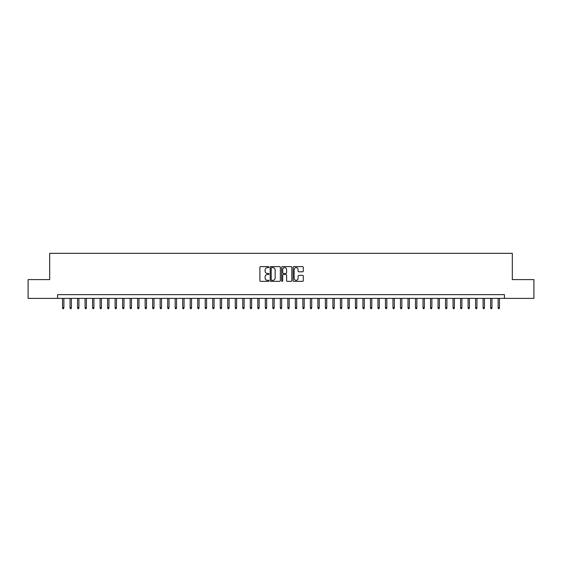 <?xml version="1.0" encoding="UTF-8"?>
<svg xmlns="http://www.w3.org/2000/svg" width="562" height="562" viewBox="0 0 562 562"><rect width="100%" height="100%" fill="white"/><g stroke="black" fill="none" stroke-linecap="round" stroke-linejoin="round"><path stroke-width="0.84" d="M268.987 267.126A0.513 0.513 0 0 0 268.467 266.606L260.635 266.606A0.738 0.738 0 0 0 259.897 267.343L259.897 280.614A0.738 0.738 0 0 0 260.635 281.351L268.467 281.351A0.513 0.513 0 0 0 268.987 280.831A0.513 0.513 0 0 0 268.467 280.319L267.456 280.319A2.36 2.36 0 0 1 265.095 277.958L265.095 276.855A2.36 2.36 0 0 1 267.456 274.495L268.467 274.495A0.513 0.513 0 0 0 268.987 273.975A0.513 0.513 0 0 0 268.467 273.462L267.456 273.462A2.36 2.36 0 0 1 265.095 271.102L265.095 269.999A2.36 2.36 0 0 1 267.456 267.638L268.467 267.638A0.513 0.513 0 0 0 268.987 267.126M302.546 271.804A0.738 0.738 0 0 0 303.283 271.067L303.283 267.343A0.738 0.738 0 0 0 302.546 266.606L293.842 266.606A0.738 0.738 0 0 0 293.111 267.343L293.111 280.614A0.738 0.738 0 0 0 293.842 281.351L302.546 281.351A0.738 0.738 0 0 0 303.283 280.614L303.283 276.118A0.738 0.738 0 0 0 302.546 275.38L298.822 275.38A0.738 0.738 0 0 0 298.085 276.118L298.085 278.345A1.974 1.974 0 0 1 296.111 280.319A1.974 1.974 0 0 1 294.137 278.345L294.137 269.612A1.974 1.974 0 0 1 296.111 267.638A1.974 1.974 0 0 1 298.085 269.612L298.085 271.067A0.738 0.738 0 0 0 298.822 271.804L302.546 271.804M57.577 298.387L28.1 298.387L28.1 279.609L49.688 279.609L49.688 253.329L512.312 253.329L512.312 279.609L533.9 279.609L533.9 298.387L504.423 298.387L504.423 294.628L57.577 294.628L57.577 298.387L504.423 298.387M280.354 267.343A0.738 0.738 0 0 0 279.616 266.606L270.919 266.606A0.738 0.738 0 0 0 270.182 267.343L270.182 280.614A0.738 0.738 0 0 0 270.919 281.351L279.616 281.351A0.738 0.738 0 0 0 280.354 280.614L280.354 267.343M282.384 266.606L291.081 266.606A0.738 0.738 0 0 1 291.818 267.343L291.818 280.614A0.738 0.738 0 0 1 291.081 281.351L287.358 281.351A0.738 0.738 0 0 1 286.62 280.614L286.62 275.232A0.738 0.738 0 0 0 285.882 274.495L283.417 274.495A0.738 0.738 0 0 0 282.679 275.232L282.679 280.831A0.513 0.513 0 0 1 282.159 281.351A0.513 0.513 0 0 1 281.646 280.831L281.646 267.343A0.738 0.738 0 0 1 282.384 266.606M271.727 267.638A0.513 0.513 0 0 0 271.214 268.151L271.214 279.799A0.513 0.513 0 0 0 271.727 280.319L272.802 280.319A2.36 2.36 0 0 0 275.155 277.958L275.155 269.999A2.36 2.36 0 0 0 272.802 267.638L271.727 267.638M286.62 269.648A1.974 1.974 0 0 0 284.646 267.674A1.974 1.974 0 0 0 282.679 269.648L282.679 272.725A0.738 0.738 0 0 0 283.417 273.462L285.882 273.462A0.738 0.738 0 0 0 286.62 272.725L286.62 269.648M63.885 307.695L63.583 308.671L62.832 308.671L62.537 307.695L63.885 307.695L63.885 298.387M62.537 307.695L62.537 298.387M71.395 307.695L71.093 308.671L70.341 308.671L70.046 307.695L71.395 307.695L71.395 298.387M70.046 307.695L70.046 298.387M78.905 307.695L78.603 308.671L77.851 308.671L77.556 307.695L78.905 307.695L78.905 298.387M77.556 307.695L77.556 298.387M86.415 307.695L86.112 308.671L85.361 308.671L85.066 307.695L86.415 307.695L86.415 298.387M85.066 307.695L85.066 298.387M93.924 307.695L93.622 308.671L92.87 308.671L92.575 307.695L93.924 307.695L93.924 298.387M92.575 307.695L92.575 298.387M101.434 307.695L101.132 308.671L100.387 308.671L100.085 307.695L101.434 307.695L101.434 298.387M100.085 307.695L100.085 298.387M108.944 307.695L108.642 308.671L107.897 308.671L107.595 307.695L108.944 307.695L108.944 298.387M107.595 307.695L107.595 298.387M116.453 307.695L116.158 308.671L115.407 308.671L115.105 307.695L116.453 307.695L116.453 298.387M115.105 307.695L115.105 298.387M123.963 307.695L123.668 308.671L122.916 308.671L122.614 307.695L123.963 307.695L123.963 298.387M122.614 307.695L122.614 298.387M131.473 307.695L131.178 308.671L130.426 308.671L130.124 307.695L131.473 307.695L131.473 298.387M130.124 307.695L130.124 298.387M138.983 307.695L138.688 308.671L137.936 308.671L137.634 307.695L138.983 307.695L138.983 298.387M137.634 307.695L137.634 298.387M146.492 307.695L146.197 308.671L145.446 308.671L145.144 307.695L146.492 307.695L146.492 298.387M145.144 307.695L145.144 298.387M154.002 307.695L153.707 308.671L152.955 308.671L152.653 307.695L154.002 307.695L154.002 298.387M152.653 307.695L152.653 298.387M161.519 307.695L161.217 308.671L160.465 308.671L160.163 307.695L161.519 307.695L161.519 298.387M160.163 307.695L160.163 298.387M169.029 307.695L168.726 308.671L167.975 308.671L167.673 307.695L169.029 307.695L169.029 298.387M167.673 307.695L167.673 298.387M176.538 307.695L176.236 308.671L175.485 308.671L175.182 307.695L176.538 307.695L176.538 298.387M175.182 307.695L175.182 298.387M184.048 307.695L183.746 308.671L182.994 308.671L182.692 307.695L184.048 307.695L184.048 298.387M182.692 307.695L182.692 298.387M191.558 307.695L191.256 308.671L190.504 308.671L190.202 307.695L191.558 307.695L191.558 298.387M190.202 307.695L190.202 298.387M199.067 307.695L198.765 308.671L198.014 308.671L197.712 307.695L199.067 307.695L199.067 298.387M197.712 307.695L197.712 298.387M206.577 307.695L206.275 308.671L205.523 308.671L205.221 307.695L206.577 307.695L206.577 298.387M205.221 307.695L205.221 298.387M214.087 307.695L213.785 308.671L213.033 308.671L212.731 307.695L214.087 307.695L214.087 298.387M212.731 307.695L212.731 298.387M221.597 307.695L221.295 308.671L220.543 308.671L220.241 307.695L221.597 307.695L221.597 298.387M220.241 307.695L220.241 298.387M229.106 307.695L228.804 308.671L228.053 308.671L227.75 307.695L229.106 307.695L229.106 298.387M227.75 307.695L227.75 298.387M236.616 307.695L236.314 308.671L235.562 308.671L235.267 307.695L236.616 307.695L236.616 298.387M235.267 307.695L235.267 298.387M244.126 307.695L243.824 308.671L243.072 308.671L242.777 307.695L244.126 307.695L244.126 298.387M242.777 307.695L242.777 298.387M251.636 307.695L251.333 308.671L250.582 308.671L250.287 307.695L251.636 307.695L251.636 298.387M250.287 307.695L250.287 298.387M259.145 307.695L258.843 308.671L258.091 308.671L257.796 307.695L259.145 307.695L259.145 298.387M257.796 307.695L257.796 298.387M266.655 307.695L266.353 308.671L265.601 308.671L265.306 307.695L266.655 307.695L266.655 298.387M265.306 307.695L265.306 298.387M274.165 307.695L273.863 308.671L273.118 308.671L272.816 307.695L274.165 307.695L274.165 298.387M272.816 307.695L272.816 298.387M281.674 307.695L281.372 308.671L280.628 308.671L280.326 307.695L281.674 307.695L281.674 298.387M280.326 307.695L280.326 298.387M289.184 307.695L288.882 308.671L288.137 308.671L287.835 307.695L289.184 307.695L289.184 298.387M287.835 307.695L287.835 298.387M296.694 307.695L296.399 308.671L295.647 308.671L295.345 307.695L296.694 307.695L296.694 298.387M295.345 307.695L295.345 298.387M304.204 307.695L303.909 308.671L303.157 308.671L302.855 307.695L304.204 307.695L304.204 298.387M302.855 307.695L302.855 298.387M311.713 307.695L311.418 308.671L310.667 308.671L310.365 307.695L311.713 307.695L311.713 298.387M310.365 307.695L310.365 298.387M319.223 307.695L318.928 308.671L318.176 308.671L317.874 307.695L319.223 307.695L319.223 298.387M317.874 307.695L317.874 298.387M326.733 307.695L326.438 308.671L325.686 308.671L325.384 307.695L326.733 307.695L326.733 298.387M325.384 307.695L325.384 298.387M334.25 307.695L333.947 308.671L333.196 308.671L332.894 307.695L334.25 307.695L334.25 298.387M332.894 307.695L332.894 298.387M341.759 307.695L341.457 308.671L340.705 308.671L340.403 307.695L341.759 307.695L341.759 298.387M340.403 307.695L340.403 298.387M349.269 307.695L348.967 308.671L348.215 308.671L347.913 307.695L349.269 307.695L349.269 298.387M347.913 307.695L347.913 298.387M356.779 307.695L356.477 308.671L355.725 308.671L355.423 307.695L356.779 307.695L356.779 298.387M355.423 307.695L355.423 298.387M364.288 307.695L363.986 308.671L363.235 308.671L362.933 307.695L364.288 307.695L364.288 298.387M362.933 307.695L362.933 298.387M371.798 307.695L371.496 308.671L370.744 308.671L370.442 307.695L371.798 307.695L371.798 298.387M370.442 307.695L370.442 298.387M379.308 307.695L379.006 308.671L378.254 308.671L377.952 307.695L379.308 307.695L379.308 298.387M377.952 307.695L377.952 298.387M386.818 307.695L386.516 308.671L385.764 308.671L385.462 307.695L386.818 307.695L386.818 298.387M385.462 307.695L385.462 298.387M394.327 307.695L394.025 308.671L393.274 308.671L392.971 307.695L394.327 307.695L394.327 298.387M392.971 307.695L392.971 298.387M401.837 307.695L401.535 308.671L400.783 308.671L400.481 307.695L401.837 307.695L401.837 298.387M400.481 307.695L400.481 298.387M409.347 307.695L409.045 308.671L408.293 308.671L407.998 307.695L409.347 307.695L409.347 298.387M407.998 307.695L407.998 298.387M416.856 307.695L416.554 308.671L415.803 308.671L415.508 307.695L416.856 307.695L416.856 298.387M415.508 307.695L415.508 298.387M424.366 307.695L424.064 308.671L423.312 308.671L423.017 307.695L424.366 307.695L424.366 298.387M423.017 307.695L423.017 298.387M431.876 307.695L431.574 308.671L430.822 308.671L430.527 307.695L431.876 307.695L431.876 298.387M430.527 307.695L430.527 298.387M439.386 307.695L439.084 308.671L438.332 308.671L438.037 307.695L439.386 307.695L439.386 298.387M438.037 307.695L438.037 298.387M446.895 307.695L446.593 308.671L445.842 308.671L445.547 307.695L446.895 307.695L446.895 298.387M445.547 307.695L445.547 298.387M454.405 307.695L454.103 308.671L453.358 308.671L453.056 307.695L454.405 307.695L454.405 298.387M453.056 307.695L453.056 298.387M461.915 307.695L461.613 308.671L460.868 308.671L460.566 307.695L461.915 307.695L461.915 298.387M460.566 307.695L460.566 298.387M469.425 307.695L469.129 308.671L468.378 308.671L468.076 307.695L469.425 307.695L469.425 298.387M468.076 307.695L468.076 298.387M476.934 307.695L476.639 308.671L475.888 308.671L475.585 307.695L476.934 307.695L476.934 298.387M475.585 307.695L475.585 298.387M484.444 307.695L484.149 308.671L483.397 308.671L483.095 307.695L484.444 307.695L484.444 298.387M483.095 307.695L483.095 298.387M491.954 307.695L491.659 308.671L490.907 308.671L490.605 307.695L491.954 307.695L491.954 298.387M490.605 307.695L490.605 298.387M499.463 307.695L499.168 308.671L498.417 308.671L498.115 307.695L499.463 307.695L499.463 298.387M498.115 307.695L498.115 298.387"/></g></svg>
